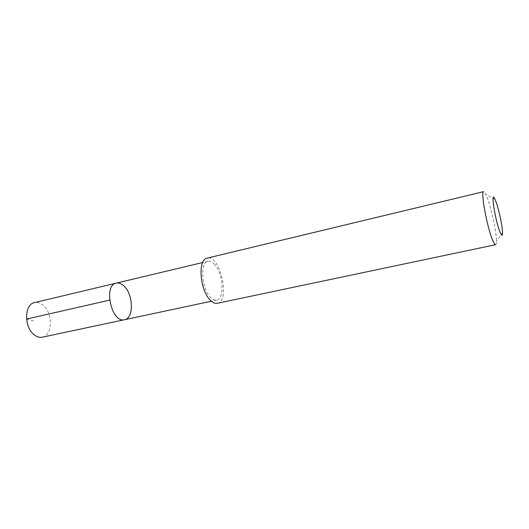 <?xml version="1.0" encoding="UTF-8"?>
<svg xmlns="http://www.w3.org/2000/svg" width="529" height="529" viewBox="0 0 529 529"><rect width="100%" height="100%" fill="white"/><g stroke="black" fill="none" stroke-linecap="round" stroke-linejoin="round"><path stroke-width="0.4" stroke-dasharray="2.65 1.98" d="M42.294 337.198C52.814 335.591 53.059 312.646 42.862 305.021C40.111 302.806 37.321 301.999 34.497 302.608M214.714 264.606C212.387 261.941 210.132 260.837 207.95 261.28C199.883 262.146 201.516 288.312 210.377 297.146C212.585 299.507 214.695 300.492 216.705 300.108C224.838 299.064 223.284 273.804 214.714 264.606M116.268 283.127C118.813 282.585 121.372 283.531 123.951 285.951C133.453 294.303 134.009 318.352 124.513 319.714M217.333 303.296C230.783 301.299 220.157 254.158 207.15 258.126M495.64 244.696C496.182 244.55 496.46 243.38 496.466 241.184C496.658 231.616 490.211 203.024 485.933 194.46C484.987 192.477 484.233 191.538 483.678 191.643M26.562 319.066L33.737 320.958M207.95 261.28L202.68 262.536M216.705 300.108L211.408 301.232M494.992 199.36L485.933 194.46M502.55 232.872L496.466 241.184"/><path stroke-width="0.79" d="M123.951 285.951C133.453 294.303 134.009 318.352 124.513 319.714C111.652 323.569 102.996 285.164 116.268 283.127C118.813 282.585 121.372 283.531 123.951 285.951M34.497 302.608C24.122 304.162 23.95 327.755 34.464 335.029C37.083 336.993 39.695 337.72 42.294 337.198L124.513 319.714C111.652 323.569 102.996 285.164 116.268 283.127L34.497 302.608M210.013 299.883C212.579 302.608 215.019 303.745 217.333 303.296L495.64 244.696C494.893 244.808 493.808 243.089 492.387 239.544C486.773 226.062 480.444 190.876 483.678 191.643L207.15 258.126C197.767 259.117 199.684 289.647 210.013 299.883M499.806 231.504C501.598 236.013 502.517 236.47 502.55 232.872C502.603 226.148 497.928 205.411 494.992 199.36C490.337 188.483 494.767 218.735 499.806 231.504M109.596 300.141L26.562 319.066M202.68 262.536L116.268 283.127M211.408 301.232L124.513 319.714"/></g></svg>

